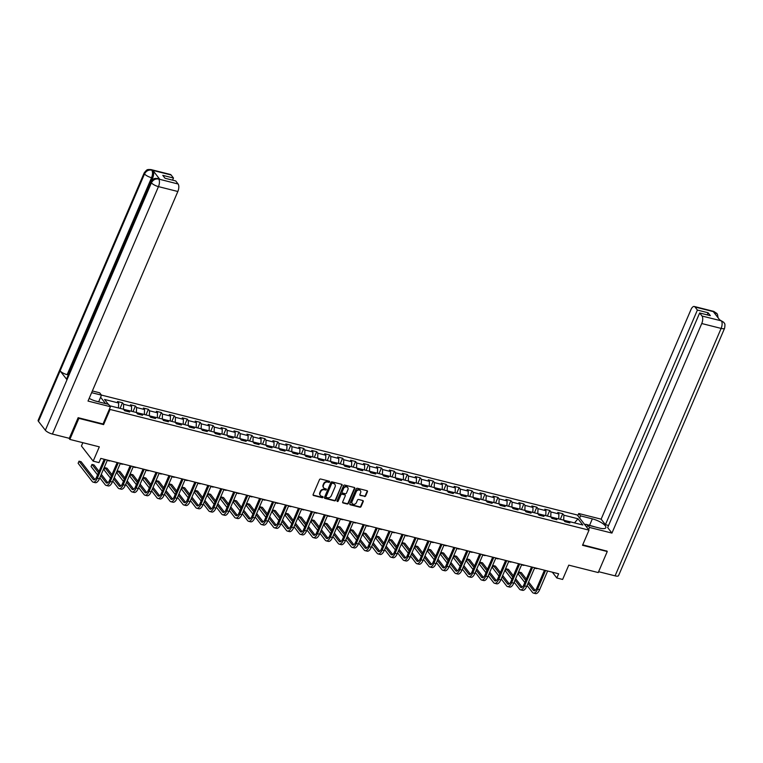 <?xml version="1.0" encoding="UTF-8"?>
<svg xmlns="http://www.w3.org/2000/svg" width="763" height="763" viewBox="0 0 763 763"><rect width="100%" height="100%" fill="white"/><g stroke="black" fill="none" stroke-linecap="round" stroke-linejoin="round"><path stroke-width="1.14" d="M329.645 481.911A0.658 0.553 142.2 0 0 329.32 481.195L320.67 479.011A0.944 0.792 142.2 0 0 319.497 479.631L313.126 494.5A0.944 0.792 142.2 0 0 313.583 495.53L322.244 497.714A0.658 0.553 142.2 0 0 322.739 496.56L321.614 496.274A3.014 2.537 142.2 0 1 320.374 495.483A3.014 2.537 142.2 0 1 320.145 492.974L320.679 491.734A3.014 2.537 142.2 0 1 324.418 489.751L325.534 490.037A0.658 0.553 142.2 0 0 326.03 488.873L324.914 488.597A3.014 2.537 142.2 0 1 323.665 487.795A3.014 2.537 142.2 0 1 323.436 485.297L323.97 484.057A3.014 2.537 142.2 0 1 327.709 482.063L328.824 482.35A0.658 0.553 142.2 0 0 329.645 481.911M323.512 487.586A3.014 2.537 142.2 0 1 323.35 487.385A3.014 2.537 142.2 0 1 323.121 484.886L323.646 483.647A3.014 2.537 142.2 0 1 327.394 481.663L328.51 481.939A0.658 0.553 142.2 0 0 329.378 481.215M313.078 495.044A0.944 0.792 142.2 0 0 313.269 495.12L321.929 497.304A0.658 0.553 142.2 0 0 322.797 496.579M320.222 495.263A3.014 2.537 142.2 0 1 320.05 495.073A3.014 2.537 142.2 0 1 319.831 492.564L320.355 491.324A3.014 2.537 142.2 0 1 324.094 489.341L325.219 489.627A0.658 0.553 142.2 0 0 326.087 488.892M364.485 496.503A0.944 0.792 142.2 0 0 365.658 495.883L367.442 491.715A0.944 0.792 142.2 0 0 366.984 490.685L357.37 488.263A0.944 0.792 142.2 0 0 356.197 488.883L349.826 503.752A0.944 0.792 142.2 0 0 350.293 504.782L359.907 507.204A0.944 0.792 142.2 0 0 361.071 506.584L363.236 501.549A0.944 0.792 142.2 0 0 362.768 500.518L358.658 499.479A0.944 0.792 142.2 0 0 357.485 500.099L356.416 502.598A2.518 2.117 142.2 0 1 352.058 501.501L356.254 491.706A2.518 2.117 142.2 0 1 360.613 492.812L359.917 494.443A0.944 0.792 142.2 0 0 360.374 495.473L364.17 496.103A0.944 0.792 142.2 0 0 365.343 495.473L367.127 491.305A0.944 0.792 142.2 0 0 367.175 490.762M78.389 417.762L78.866 418.372L69.843 439.412L99.314 446.841L93.181 461.148L98.99 462.607L100.792 458.401L558.63 573.776L556.828 577.982L562.636 579.451L568.769 565.145L598.24 572.565L607.253 551.525L606.776 550.915M78.866 418.372L103.596 424.609L110.091 409.454L589.017 530.142L582.522 545.297L607.253 551.525M342.11 485.335A0.944 0.792 142.2 0 0 341.643 484.295L332.029 481.873A0.944 0.792 142.2 0 0 330.865 482.493L324.494 497.371A0.944 0.792 142.2 0 0 324.952 498.401L334.566 500.824A0.944 0.792 142.2 0 0 335.73 500.204L341.786 484.925A0.944 0.792 142.2 0 0 341.834 484.371M344.704 485.068L354.318 487.49A0.944 0.792 142.2 0 1 354.776 488.52L348.405 503.389A0.944 0.792 142.2 0 1 347.232 504.009L343.121 502.979A0.944 0.792 142.2 0 1 342.663 501.949L345.248 495.912A0.944 0.792 142.2 0 0 344.781 494.882L342.053 494.195A0.944 0.792 142.2 0 0 340.889 494.815L338.19 501.091A0.658 0.553 142.2 0 1 337.055 500.805L343.531 485.688A0.944 0.792 142.2 0 1 344.704 485.068M69.843 439.412L68.918 438.22M101.412 395.072L577.267 514.987L589.017 530.142M110.091 409.454L109.557 408.768M105.542 403.589L100.592 397.199M560.319 519.317L562.722 513.718L557.743 512.459L558.898 513.957L550.934 511.944L549.77 510.447L544.792 509.198L545.955 510.695L537.982 508.683L536.828 507.185L531.849 505.936L533.003 507.424L525.039 505.421L523.876 503.923L518.897 502.674L520.061 504.162L512.087 502.159L510.933 500.662L505.945 499.403L507.109 500.9L499.136 498.897L497.981 497.4L493.003 496.141L494.157 497.638L486.193 495.635L485.03 494.138L480.051 492.879L481.215 494.376L473.241 492.364L472.087 490.876L467.109 489.617L468.263 491.114L460.299 489.102L459.135 487.614L454.157 486.355L455.311 487.853L447.347 485.84L446.183 484.343L441.205 483.093L442.368 484.591L434.395 482.578L433.241 481.081L428.262 479.832L429.416 481.329L421.453 479.317L420.289 477.819L415.31 476.57L416.474 478.058L408.501 476.055L407.347 474.557L402.359 473.308L403.522 474.796L395.549 472.793L394.395 471.296L389.416 470.037L390.57 471.534L382.606 469.531L381.443 468.034L376.464 466.775L377.628 468.272L369.654 466.269L368.5 464.772L363.522 463.513L364.676 465.01L356.712 462.998L355.548 461.51L350.57 460.251L351.724 461.749L343.76 459.736L342.597 458.248L337.618 456.989L338.782 458.487L330.808 456.474L329.654 454.977L324.676 453.727L325.83 455.225L317.866 453.212L316.702 451.715L311.724 450.466L312.887 451.954L304.914 449.951L303.76 448.453L298.772 447.204L299.935 448.692L291.962 446.689L290.808 445.191L285.829 443.942L286.983 445.43L279.02 443.427L277.856 441.93L272.877 440.671L274.041 442.168L266.068 440.165L264.914 438.668L259.935 437.409L261.089 438.906L253.125 436.894L251.962 435.406L246.983 434.147L248.137 435.644L240.173 433.632L239.01 432.144L234.031 430.885L235.195 432.383L227.221 430.37L226.067 428.882L221.089 427.623L222.243 429.121L214.279 427.108L213.115 425.611L208.137 424.362L209.3 425.859L201.327 423.846L200.173 422.349L195.185 421.1L196.349 422.588L188.375 420.585L187.221 419.087L182.243 417.838L183.397 419.326L175.433 417.323L174.269 415.825L169.291 414.567L170.454 416.064L162.481 414.061L161.327 412.564L156.348 411.305L157.502 412.802L149.538 410.799L148.375 409.302L143.396 408.043L144.55 409.54L136.587 407.528L135.423 406.04L130.444 404.781L131.608 406.278L123.635 404.266L122.481 402.778L117.502 401.519L118.656 403.017L104.55 399.459L108.289 404.285M562.722 513.718L563.886 515.206L577.992 518.764L582.818 524.992L568.702 521.434L569.866 522.932L564.887 521.673L563.723 520.175L555.76 518.172L556.914 519.67L551.935 518.411L550.781 516.913L542.808 514.911L543.971 516.398L538.983 515.149L537.829 513.652L529.856 511.649L531.019 513.137L526.041 511.887L524.877 510.39L516.913 508.377L518.067 509.875L513.089 508.625L511.935 507.128L503.961 505.116L505.125 506.613L500.146 505.354L498.983 503.866L491.019 501.854L492.173 503.351L487.195 502.092L486.031 500.604L478.067 498.592L479.221 500.089L474.243 498.83L473.089 497.342L465.115 495.33L466.279 496.827L461.3 495.569L460.137 494.071L452.173 492.068L453.327 493.566L448.348 492.307L447.194 490.809L439.221 488.806L440.385 490.294L435.396 489.045L434.242 487.547L426.269 485.545L427.433 487.032L422.454 485.783L421.29 484.286L413.327 482.283L414.481 483.771L409.502 482.521L408.348 481.024L400.375 479.011L401.538 480.509L396.56 479.259L395.396 477.762L387.432 475.75L388.586 477.247L383.608 475.988L382.444 474.5L374.48 472.488L375.634 473.985L370.656 472.726L369.502 471.238L361.528 469.226L362.692 470.723L357.713 469.464L356.55 467.967L348.586 465.964L349.74 467.461L344.762 466.203L343.608 464.705L335.634 462.702L336.798 464.2L331.81 462.941L330.656 461.443L322.682 459.44L323.846 460.928L318.867 459.679L317.704 458.181L309.74 456.179L310.894 457.666L305.915 456.417L304.761 454.92L296.788 452.917L297.951 454.405L292.973 453.155L291.809 451.658L283.846 449.645L285 451.143L280.021 449.893L278.857 448.396L270.894 446.384L272.048 447.881L267.069 446.622L265.915 445.134L257.942 443.122L259.105 444.619L254.127 443.36L252.963 441.872L244.999 439.86L246.153 441.357L241.175 440.098L240.021 438.601L232.047 436.598L233.211 438.096L228.223 436.837L227.069 435.339L219.095 433.336L220.259 434.834L215.28 433.575L214.117 432.077L206.153 430.074L207.307 431.562L202.329 430.313L201.174 428.816L193.201 426.813L194.365 428.301L189.386 427.051L188.223 425.554L180.259 423.541L181.413 425.039L176.434 423.789L175.271 422.292L167.307 420.279L168.461 421.777L163.482 420.527L162.328 419.03L154.355 417.018L155.518 418.515L150.54 417.256L149.376 415.768L141.413 413.756L142.567 415.253L137.588 413.994L136.434 412.506L128.461 410.494L129.624 411.991L124.636 410.732L123.482 409.235L109.7 405.763M555.712 518.201L550.819 516.961M558.726 518.916L558.898 513.957M550.762 516.913L550.934 511.944M555.76 518.172L554.405 519.031M542.77 514.939L537.867 513.699M545.783 515.654L545.955 510.695M537.81 513.652L537.982 508.683M542.808 514.911L541.453 515.769M529.818 511.668L524.915 510.437M532.832 512.393L533.003 507.424M524.868 510.39L525.039 505.421M529.856 511.649L528.511 512.507M516.866 508.406L511.973 507.176M519.88 509.131L520.061 504.162M511.916 507.118L512.087 502.159M516.913 508.377L515.559 509.245M503.923 505.144L499.021 503.914M506.937 505.869L507.109 500.9M498.964 503.857L499.136 498.897M503.961 505.116L502.607 505.983M490.971 501.882L486.069 500.652M493.985 502.607L494.157 497.638M486.021 500.595L486.193 495.635M491.019 501.854L489.665 502.722M478.019 498.62L473.127 497.39M481.043 499.345L481.215 494.376M473.07 497.333L473.241 492.364M478.067 498.592L476.713 499.45M465.077 495.359L460.175 494.119M468.091 496.084L468.263 491.114M460.127 494.071L460.299 489.102M465.115 495.33L463.77 496.188M452.125 492.097L447.232 490.857M455.139 492.812L455.311 487.853M447.175 490.809L447.347 485.84M452.173 492.068L450.819 492.927M439.183 488.835L434.281 487.595M442.197 489.55L442.368 484.591M434.223 487.547L434.395 482.578M439.221 488.806L437.867 489.665M426.231 485.573L421.329 484.333M429.245 486.289L429.416 481.329M421.281 484.286L421.453 479.317M426.269 485.545L424.924 486.403M413.279 482.302L408.386 481.071M416.293 483.027L416.474 478.058M408.329 481.024L408.501 476.055M413.327 482.283L411.972 483.141M400.337 479.04L395.434 477.81M403.35 479.765L403.522 474.796M395.377 477.752L395.549 472.793M400.375 479.011L399.02 479.879M387.385 475.778L382.482 474.548M390.398 476.503L390.57 471.534M382.435 474.491L382.606 469.531M387.432 475.75L386.078 476.617M374.433 472.516L369.54 471.286M377.456 473.241L377.628 468.272M369.483 471.229L369.654 466.269M374.48 472.488L373.126 473.356M361.49 469.255L356.588 468.024M364.504 469.979L364.676 465.01M356.54 467.967L356.712 462.998M361.528 469.226L360.184 470.084M348.538 465.993L343.646 464.753M351.552 466.708L351.724 461.749M343.588 464.705L343.76 459.736M348.586 465.964L347.232 466.822M335.596 462.731L330.694 461.491M338.61 463.446L338.782 458.487M330.637 461.443L330.808 456.474M335.634 462.702L334.28 463.561M322.644 459.469L317.742 458.229M325.658 460.184L325.83 455.225M317.694 458.181L317.866 453.212M322.682 459.44L321.337 460.299M309.692 456.207L304.799 454.967M312.706 456.923L312.887 451.954M304.742 454.92L304.914 449.951M309.74 456.179L308.386 457.037M296.75 452.936L291.847 451.706M299.764 453.661L299.935 448.692M291.79 451.658L291.962 446.689M296.788 452.917L295.434 453.775M283.798 449.674L278.896 448.444M286.812 450.399L286.983 445.43M278.848 448.386L279.02 443.427M283.846 449.645L282.491 450.513M270.846 446.412L265.953 445.182M273.869 447.137L274.041 442.168M265.896 445.125L266.068 440.165M270.894 446.384L269.539 447.252M257.904 443.15L253.001 441.92M260.917 443.875L261.089 438.906M252.954 441.863L253.125 436.894M257.942 443.122L256.597 443.99M244.952 439.889L240.059 438.658M247.965 440.613L248.137 435.644M240.002 438.601L240.173 433.632M244.999 439.86L243.645 440.718M232.009 436.627L227.107 435.387M235.023 437.342L235.195 432.383M227.05 435.339L227.221 430.37M232.047 436.598L230.693 437.457M219.057 433.365L214.155 432.125M222.071 434.08L222.243 429.121M214.107 432.077L214.279 427.108M219.095 433.336L217.751 434.195M206.105 430.103L201.213 428.863M209.119 430.818L209.3 425.859M201.155 428.816L201.327 423.846M206.153 430.074L204.799 430.933M193.163 426.841L188.261 425.601M196.177 427.557L196.349 422.588M188.203 425.554L188.375 420.585M193.201 426.813L191.847 427.671M180.211 423.57L175.309 422.34M183.225 424.295L183.397 419.326M175.261 422.282L175.433 417.323M180.259 423.541L178.904 424.409M167.259 420.308L162.366 419.078M170.283 421.033L170.454 416.064M162.309 419.021L162.481 414.061M167.307 420.279L165.952 421.147M154.317 417.046L149.414 415.816M157.331 417.771L157.502 412.802M149.367 415.759L149.538 410.799M154.355 417.018L153.01 417.886M141.365 413.784L136.472 412.554M144.379 414.509L144.55 409.54M136.415 412.497L136.587 407.528M141.413 413.756L140.058 414.624M128.422 410.523L123.52 409.292M131.436 411.247L131.608 406.278M123.463 409.235L123.635 404.266M128.461 410.494L127.106 411.352M118.484 407.976L118.656 403.017M82.852 442.693L81.441 445.993L93.181 461.148M552.336 572.193L556.828 577.982M568.664 521.463L563.762 520.223M574.529 522.903L577.992 518.764M563.714 520.175L563.886 515.206M568.702 521.434L567.357 522.293M120.077 408.377L122.481 402.778M133.029 411.648L135.423 406.04M145.971 414.91L148.375 409.302M158.923 418.172L161.327 412.564M171.866 421.434L174.269 415.825M184.818 424.695L187.221 419.087M197.77 427.957L200.173 422.349M210.712 431.219L213.115 425.611M223.664 434.481L226.067 428.882M236.616 437.743L239.01 432.144M249.558 441.014L251.962 435.406M262.51 444.276L264.914 438.668M275.453 447.538L277.856 441.93M288.404 450.799L290.808 445.191M301.356 454.061L303.76 448.453M314.299 457.323L316.702 451.715M327.251 460.585L329.654 454.977M340.203 463.847L342.597 458.248M353.145 467.118L355.548 461.51M366.097 470.38L368.5 464.772M379.039 473.642L381.443 468.034M391.991 476.904L394.395 471.296M404.943 480.165L407.347 474.557M417.886 483.427L420.289 477.819M430.837 486.689L433.241 481.081M443.789 489.951L446.183 484.343M456.732 493.213L459.135 487.614M469.684 496.484L472.087 490.876M482.626 499.746L485.03 494.138M495.578 503.008L497.981 497.4M508.53 506.27L510.933 500.662M521.472 509.531L523.876 503.923M534.424 512.793L536.828 507.185M547.376 516.055L549.77 510.447M103.596 424.609L103.062 423.913M324.447 497.915A0.944 0.792 142.2 0 0 324.637 497.991L334.251 500.414A0.944 0.792 142.2 0 0 335.415 499.794L341.786 484.925M332.43 483.256A0.658 0.553 142.2 0 0 331.619 483.694L326.02 496.742A0.658 0.553 142.2 0 0 326.345 497.466L327.527 497.762A3.014 2.537 142.2 0 0 331.266 495.778L335.091 486.861A3.014 2.537 142.2 0 0 334.862 484.352A3.014 2.537 142.2 0 0 333.612 483.561L332.115 482.845A0.658 0.553 142.2 0 0 331.295 483.284L331.619 483.694M325.973 497.037A0.658 0.553 142.2 0 1 325.706 496.331L331.295 483.284M334.69 484.162A3.014 2.537 142.2 0 0 334.547 483.942A3.014 2.537 142.2 0 0 333.297 483.151L333.612 483.561M332.115 482.845L333.297 483.151M342.616 502.493A0.944 0.792 142.2 0 0 342.806 502.569L346.917 503.599A0.944 0.792 142.2 0 0 348.081 502.979L354.461 488.11A0.944 0.792 142.2 0 0 354.509 487.567M344.971 494.958A0.944 0.792 142.2 0 0 344.466 494.472L341.738 493.785A0.944 0.792 142.2 0 0 340.565 494.405L338.19 501.091M337.008 501.1A0.658 0.553 142.2 0 0 337.875 500.681M347.928 489.655A2.518 2.117 142.2 0 0 343.569 488.558L342.091 492.011A0.944 0.792 142.2 0 0 342.549 493.041L345.277 493.728A0.944 0.792 142.2 0 0 346.45 493.108L347.928 489.655M347.566 487.376A2.518 2.117 142.2 0 0 343.245 488.148L343.569 488.558M342.043 492.555A0.944 0.792 142.2 0 1 341.767 491.601L343.245 488.148M359.869 494.987A0.944 0.792 142.2 0 0 360.06 495.063L364.17 496.103M360.25 490.523A2.518 2.117 142.2 0 0 355.94 491.296L356.254 491.706M352.105 503.37A2.518 2.117 142.2 0 1 351.743 501.091L355.94 491.296M349.778 504.295A0.944 0.792 142.2 0 0 349.969 504.372L359.583 506.794A0.944 0.792 142.2 0 0 360.756 506.174L362.911 501.138A0.944 0.792 142.2 0 0 362.959 500.595M82.328 442.559L82.7 443.036M94.908 479.507L81.097 461.691L79.028 461.167L78.122 463.275L92.228 481.472A7.191 3.243 -75.9 0 0 93.181 482.14A7.191 3.243 -75.9 0 0 97.321 478.239L105.332 459.545M93.181 482.14L95.251 482.664A7.191 3.243 -75.9 0 0 99.39 478.763L107.402 460.07M104.216 459.269L96.529 477.209A4.797 2.165 104.1 0 1 93.763 479.813A4.797 2.165 104.1 0 1 93.134 479.374L79.028 461.167M585.355 525.421L585.974 524.305L595.798 527.128M89.176 398.381A10.787 3.205 23.2 0 0 96.825 401.395L108.613 404.361L110.435 406.717L88.022 401.071L177.846 191.503L158.466 186.62L52.409 434.061L69.299 438.315L78.141 417.695L103.043 423.97L110.435 406.717M91.627 392.668L101.469 395.148L99.648 392.792L92.361 390.961M98.665 401.853L101.469 395.148M171.122 174.994L151.742 170.111A5.751 2.594 104.1 0 0 150.979 169.577L170.359 174.46A5.751 2.594 104.1 0 1 171.122 174.994L173.487 178.046L172.581 180.154M52.409 434.061A5.894 1.755 -156.8 0 1 45.351 430.256L67.001 379.755A5.894 1.755 -156.8 0 1 66.696 378.744L151.103 181.804A5.894 1.755 -156.8 0 0 151.408 182.815C153.02 179.839 155.394 178.571 158.551 179.028L178.103 183.997A5.751 2.594 104.1 0 1 177.846 191.503M159.763 179.295L159 178.771A5.751 2.594 104.1 0 1 159.763 179.295L152.943 170.492A5.751 2.594 104.1 0 1 152.676 177.998L68.269 374.938L67.154 374.652A5.894 1.755 -156.8 0 1 60.105 370.875L38.465 421.367L45.351 430.256M38.465 421.367A5.894 1.755 -156.8 0 1 38.15 420.327L144.197 172.896A5.894 1.755 -156.8 0 0 144.522 173.935C146.134 170.95 148.508 169.682 151.637 170.12L152.943 170.492M152.676 177.998L151.56 177.712A5.894 1.755 -156.8 0 1 144.522 173.935L60.105 370.875L67.001 379.755L151.408 182.815A5.894 1.755 -156.8 0 0 158.466 186.62A5.751 2.594 -75.9 0 0 158.723 179.114M173.487 178.046L162.777 175.347L165.027 178.256L175.738 180.945L178.103 183.997M95.28 400.956L98.618 401.796M67.154 374.652L151.56 177.712C152.734 174.613 152.819 172.114 151.818 170.206M588.597 529.608L589.522 527.443L587.701 525.087L599.489 528.063A10.787 3.205 23.2 0 0 605.832 527.7A10.787 3.205 23.2 0 0 592.346 518.85L580.557 515.874L578.736 513.518L601.139 519.164L690.963 309.606A5.751 2.594 -75.9 0 1 694.273 306.488A5.751 2.594 -75.9 0 1 695.026 307.012L697.392 310.064L605.412 524.677L601.139 519.164M589.522 527.443L611.936 533.089L607.663 527.586L699.652 312.973L702.017 316.025L721.483 320.889L720.196 320.527L713.367 311.714L714.406 311.895L695.026 307.012M608.569 525.469L605.412 524.677M579.632 518.039L580.557 515.874M577.81 515.683L578.736 513.518M586.776 527.252L587.701 525.087M611.936 533.089L701.75 323.531A5.751 2.594 -75.9 0 0 702.017 316.025M721.312 320.803L723.858 322.406C724.125 323.731 725.575 322.387 724.602 328.224L618.555 575.655A5.894 1.755 -156.8 0 1 615.083 575.846L598.612 571.697M699.652 312.973L710.353 315.672L708.102 312.763L697.392 310.064M606.957 551.144L582.713 544.849M708.102 312.763L707.196 314.871M584.42 524.219L585.822 524.572M585.564 525.03L584.925 524.877M723.82 322.358L721.493 320.899M718.107 317.837L717.458 314.27L714.588 311.991M108.127 460.251A7.191 3.243 -75.9 0 1 107.249 460.423L109.071 460.9A7.191 3.243 -75.9 0 0 110.206 460.776M120.192 463.704L122.023 464.162A7.191 3.243 -75.9 0 0 123.148 464.038M120.201 463.685A7.191 3.243 -75.9 0 0 121.079 463.513M99.8 477.8L105.18 484.743A7.191 3.243 -75.9 0 0 106.124 485.402A7.191 3.243 -75.9 0 0 110.263 481.501L118.275 462.807M106.124 485.402L108.203 485.926A7.191 3.243 -75.9 0 0 112.342 482.025L120.354 463.332M117.168 462.531L109.471 480.471A4.797 2.165 104.1 0 1 106.715 483.074A4.797 2.165 104.1 0 1 106.086 482.636L100.706 475.702M107.85 482.769L101.298 474.309M99.028 471.372L94.049 464.953L91.97 464.429L91.074 466.536L97.53 474.863M98.427 472.764L91.97 464.429M112.752 481.062L118.131 488.005A7.191 3.243 -75.9 0 0 119.076 488.663A7.191 3.243 -75.9 0 0 123.215 484.763L131.226 466.069M119.076 488.663L121.155 489.188A7.191 3.243 -75.9 0 0 125.294 485.287L133.296 466.594M130.111 465.792L122.423 483.742A4.797 2.165 104.1 0 1 119.667 486.336A4.797 2.165 104.1 0 1 119.028 485.897L113.658 478.964M120.802 486.031L114.25 477.571M111.97 474.643L107.001 468.215L104.922 467.69L104.026 469.798L110.482 478.134M111.379 476.026L104.922 467.69M134.03 466.775A7.191 3.243 -75.9 0 1 133.153 466.946L134.965 467.423A7.191 3.243 -75.9 0 0 136.1 467.299M146.086 470.227L147.917 470.695A7.191 3.243 -75.9 0 0 149.052 470.561M146.095 470.208A7.191 3.243 -75.9 0 0 146.973 470.037M159.925 473.298A7.191 3.243 -75.9 0 1 159.047 473.47L160.859 473.957A7.191 3.243 -75.9 0 0 161.994 473.823M125.704 484.324L131.074 491.267A7.191 3.243 -75.9 0 0 132.028 491.925A7.191 3.243 -75.9 0 0 136.167 488.024L144.178 469.331M132.028 491.925L134.097 492.45A7.191 3.243 -75.9 0 0 138.237 488.549L146.248 469.855M143.062 469.054L135.366 487.004A4.797 2.165 104.1 0 1 132.609 489.608A4.797 2.165 104.1 0 1 131.98 489.159L126.601 482.226M133.754 489.293L127.192 480.833M124.922 477.905L119.944 471.477L117.874 470.962L116.968 473.06L123.425 481.396M124.331 479.288L117.874 470.962M138.647 487.586L144.026 494.529A7.191 3.243 -75.9 0 0 144.97 495.187A7.191 3.243 -75.9 0 0 149.109 491.286L157.121 472.593M144.97 495.187L147.049 495.712A7.191 3.243 -75.9 0 0 151.188 491.811L159.2 473.117M156.014 472.316L148.318 490.266A4.797 2.165 104.1 0 1 145.561 492.869A4.797 2.165 104.1 0 1 144.932 492.421L139.553 485.487M146.696 492.555L140.144 484.095M137.874 481.167L132.896 474.748L130.816 474.224L129.92 476.322L136.377 484.658M137.273 482.55L130.816 474.224M151.599 490.857L156.978 497.791A7.191 3.243 -75.9 0 0 157.922 498.458A7.191 3.243 -75.9 0 0 162.061 494.548L170.073 475.864M157.922 498.458L160.001 498.973A7.191 3.243 -75.9 0 0 164.131 495.073L172.142 476.379M168.957 475.578L161.27 493.527A4.797 2.165 104.1 0 1 158.504 496.131A4.797 2.165 104.1 0 1 157.874 495.683L152.495 488.749M159.648 495.816L153.096 487.366M150.816 484.429L145.847 478.01L143.768 477.485L142.862 479.584L149.319 487.919M150.225 485.812L143.768 477.485M171.99 476.761L173.811 477.218A7.191 3.243 -75.9 0 0 174.946 477.085M171.999 476.732A7.191 3.243 -75.9 0 0 172.867 476.57M164.541 494.119L169.92 501.053A7.191 3.243 -75.9 0 0 170.874 501.72A7.191 3.243 -75.9 0 0 175.004 497.81L183.015 479.126M170.874 501.72L172.943 502.235A7.191 3.243 -75.9 0 0 177.083 498.334L185.094 479.65M181.909 478.84L174.212 496.789A4.797 2.165 104.1 0 1 171.456 499.393A4.797 2.165 104.1 0 1 170.826 498.954L165.447 492.011M172.6 499.078L166.038 490.628M163.768 487.691L158.79 481.272L156.72 480.747L155.814 482.855L162.271 491.181M163.177 489.073L156.72 480.747M184.932 480.022L186.763 480.48A7.191 3.243 -75.9 0 0 187.898 480.356M184.942 479.994A7.191 3.243 -75.9 0 0 185.819 479.832M177.493 497.381L182.872 504.314A7.191 3.243 -75.9 0 0 183.816 504.982A7.191 3.243 -75.9 0 0 187.956 501.072L195.967 482.388M183.816 504.982L185.895 505.507A7.191 3.243 -75.9 0 0 190.035 501.596L198.046 482.912M194.851 482.102L187.164 500.051A4.797 2.165 104.1 0 1 184.408 502.655A4.797 2.165 104.1 0 1 183.769 502.216L178.399 495.273M185.543 502.35L178.99 493.89M176.72 490.952L171.742 484.534L169.663 484.009L168.766 486.117L175.223 494.443M176.119 492.345L169.663 484.009M198.771 483.093A7.191 3.243 -75.9 0 1 197.894 483.265L199.706 483.742A7.191 3.243 -75.9 0 0 200.841 483.618M190.445 500.642L195.814 507.576A7.191 3.243 -75.9 0 0 196.768 508.244A7.191 3.243 -75.9 0 0 200.907 504.343L208.919 485.649M196.768 508.244L198.838 508.768A7.191 3.243 -75.9 0 0 202.977 504.858L210.989 486.174M207.803 485.373L200.116 503.313A4.797 2.165 104.1 0 1 197.35 505.917A4.797 2.165 104.1 0 1 196.72 505.478L191.341 498.535M198.494 505.611L191.942 497.152M189.663 494.214L184.684 487.795L182.615 487.271L181.708 489.379L188.165 497.705M189.071 495.607L182.615 487.271M210.826 486.546L212.658 487.004A7.191 3.243 -75.9 0 0 213.793 486.88M210.836 486.527A7.191 3.243 -75.9 0 0 211.713 486.355M203.387 503.904L208.766 510.848A7.191 3.243 -75.9 0 0 209.711 511.506A7.191 3.243 -75.9 0 0 213.85 507.605L221.861 488.911M209.711 511.506L211.79 512.03A7.191 3.243 -75.9 0 0 215.929 508.129L223.941 489.436M220.755 488.635L213.058 506.575A4.797 2.165 104.1 0 1 210.302 509.179A4.797 2.165 104.1 0 1 209.672 508.74L204.293 501.796M211.437 508.873L204.885 500.414M202.615 497.476L197.636 491.057L195.557 490.533L194.66 492.64L201.117 500.967M202.014 498.868L195.557 490.533M224.665 489.617A7.191 3.243 -75.9 0 1 223.788 489.789L225.61 490.266A7.191 3.243 -75.9 0 0 226.735 490.142M216.339 507.166L221.718 514.109A7.191 3.243 -75.9 0 0 222.662 514.767A7.191 3.243 -75.9 0 0 226.802 510.867L234.813 492.173M222.662 514.767L224.742 515.292A7.191 3.243 -75.9 0 0 228.881 511.391L236.883 492.698M233.697 491.897L226.01 509.837A4.797 2.165 104.1 0 1 223.254 512.44A4.797 2.165 104.1 0 1 222.615 512.002L217.245 505.068M224.389 512.135L217.837 503.675M215.557 500.738L210.588 494.319L208.509 493.795L207.612 495.902L214.069 504.238M214.966 502.13L208.509 493.795M236.73 493.07L238.552 493.527A7.191 3.243 -75.9 0 0 239.687 493.403M236.74 493.051A7.191 3.243 -75.9 0 0 237.617 492.879M229.291 510.428L234.661 517.371A7.191 3.243 -75.9 0 0 235.614 518.029A7.191 3.243 -75.9 0 0 239.754 514.128L247.765 495.435M235.614 518.029L237.684 518.554A7.191 3.243 -75.9 0 0 241.823 514.653L249.835 495.96M246.649 495.158L238.953 513.108A4.797 2.165 104.1 0 1 236.196 515.702A4.797 2.165 104.1 0 1 235.567 515.263L230.188 508.33M237.341 515.397L230.779 506.937M228.509 504.009L223.53 497.581L221.461 497.056L220.555 499.164L227.012 507.5M227.918 505.392L221.461 497.056M250.56 496.141A7.191 3.243 -75.9 0 1 249.682 496.312L251.504 496.799A7.191 3.243 -75.9 0 0 252.639 496.665M242.233 513.69L247.613 520.633A7.191 3.243 -75.9 0 0 248.557 521.291A7.191 3.243 -75.9 0 0 252.696 517.39L260.708 498.697M248.557 521.291L250.636 521.816A7.191 3.243 -75.9 0 0 254.775 517.915L262.787 499.221M259.601 498.42L251.904 516.37A4.797 2.165 104.1 0 1 249.148 518.974A4.797 2.165 104.1 0 1 248.519 518.525L243.139 511.591M250.283 518.659L243.731 510.199M241.461 507.271L236.482 500.843L234.403 500.328L233.507 502.426L239.963 510.762M240.86 508.654L234.403 500.328M263.512 499.403A7.191 3.243 -75.9 0 1 262.634 499.574L264.446 500.061A7.191 3.243 -75.9 0 0 265.581 499.927M255.185 516.952L260.565 523.895A7.191 3.243 -75.9 0 0 261.509 524.553A7.191 3.243 -75.9 0 0 265.648 520.652L273.659 501.959M261.509 524.553L263.588 525.078A7.191 3.243 -75.9 0 0 267.718 521.177L275.729 502.483M272.544 501.682L264.856 519.632A4.797 2.165 104.1 0 1 262.091 522.235A4.797 2.165 104.1 0 1 261.461 521.787L256.082 514.853M263.235 521.921L256.683 513.461M254.403 510.533L249.434 504.114L247.355 503.59L246.449 505.688L252.906 514.024M253.812 511.916L247.355 503.59M275.577 502.855L277.398 503.322A7.191 3.243 -75.9 0 0 278.533 503.189M275.586 502.836A7.191 3.243 -75.9 0 0 276.454 502.664M268.128 520.223L273.507 527.157A7.191 3.243 -75.9 0 0 274.461 527.824A7.191 3.243 -75.9 0 0 278.59 523.914L286.602 505.23M274.461 527.824L276.53 528.339A7.191 3.243 -75.9 0 0 280.67 524.439L288.681 505.745M285.496 504.944L277.799 522.893A4.797 2.165 104.1 0 1 275.042 525.497A4.797 2.165 104.1 0 1 274.413 525.049L269.034 518.115M276.187 525.182L269.625 516.732M267.355 513.795L262.377 507.376L260.307 506.851L259.401 508.95L265.858 517.285M266.764 515.178L260.307 506.851M289.406 505.936A7.191 3.243 -75.9 0 1 288.528 506.098L290.35 506.584A7.191 3.243 -75.9 0 0 291.485 506.451M281.08 523.485L286.459 530.419A7.191 3.243 -75.9 0 0 287.403 531.086A7.191 3.243 -75.9 0 0 291.542 527.176L299.554 508.492M287.403 531.086L289.482 531.611A7.191 3.243 -75.9 0 0 293.621 527.7L301.633 509.016M298.438 508.206L290.751 526.155A4.797 2.165 104.1 0 1 287.994 528.759A4.797 2.165 104.1 0 1 287.355 528.32L281.986 521.377M289.129 528.444L282.577 519.994M280.307 517.056L275.329 510.638L273.249 510.113L272.353 512.221L278.81 520.547M279.706 518.439L273.249 510.113M301.471 509.388L303.293 509.846A7.191 3.243 -75.9 0 0 304.427 509.722M301.48 509.36A7.191 3.243 -75.9 0 0 302.358 509.198M294.032 526.747L299.401 533.68A7.191 3.243 -75.9 0 0 300.355 534.348A7.191 3.243 -75.9 0 0 304.494 530.447L312.506 511.754M300.355 534.348L302.425 534.873A7.191 3.243 -75.9 0 0 306.564 530.962L314.575 512.278M311.39 511.468L303.703 529.417A4.797 2.165 104.1 0 1 300.937 532.021A4.797 2.165 104.1 0 1 300.307 531.582L294.928 524.639M302.081 531.716L295.529 523.256M293.25 520.318L288.271 513.9L286.201 513.375L285.295 515.483L291.752 523.809M292.658 521.711L286.201 513.375M315.3 512.459A7.191 3.243 -75.9 0 1 314.423 512.631L316.244 513.108A7.191 3.243 -75.9 0 0 317.379 512.984M306.974 530.008L312.353 536.942A7.191 3.243 -75.9 0 0 313.297 537.61A7.191 3.243 -75.9 0 0 317.437 533.709L325.448 515.015M313.297 537.61L315.377 538.134A7.191 3.243 -75.9 0 0 319.516 534.224L327.527 515.54M324.342 514.739L316.645 532.679A4.797 2.165 104.1 0 1 313.889 535.283A4.797 2.165 104.1 0 1 313.259 534.844L307.88 527.901M315.024 534.977L308.471 526.518M306.201 523.58L301.223 517.161L299.144 516.637L298.247 518.745L304.704 527.071M305.601 524.973L299.144 516.637M327.365 515.912L329.196 516.37A7.191 3.243 -75.9 0 0 330.322 516.246M327.375 515.893A7.191 3.243 -75.9 0 0 328.252 515.721M319.926 533.27L325.305 540.214A7.191 3.243 -75.9 0 0 326.249 540.872A7.191 3.243 -75.9 0 0 330.389 536.971L338.4 518.277M326.249 540.872L328.328 541.396A7.191 3.243 -75.9 0 0 332.468 537.495L340.47 518.802M337.284 518.001L329.597 535.941A4.797 2.165 104.1 0 1 326.841 538.544A4.797 2.165 104.1 0 1 326.202 538.106L320.832 531.162M327.976 538.239L321.423 529.78M319.144 526.842L314.175 520.423L312.096 519.899L311.199 522.006L317.656 530.333M318.553 528.234L312.096 519.899M340.317 519.174L342.139 519.632A7.191 3.243 -75.9 0 0 343.274 519.508M340.327 519.155A7.191 3.243 -75.9 0 0 341.204 518.983M332.878 536.532L338.247 543.475A7.191 3.243 -75.9 0 0 339.201 544.133A7.191 3.243 -75.9 0 0 343.34 540.233L351.352 521.539M339.201 544.133L341.271 544.658A7.191 3.243 -75.9 0 0 345.41 540.757L353.422 522.064M350.236 521.263L342.539 539.212A4.797 2.165 104.1 0 1 339.783 541.806A4.797 2.165 104.1 0 1 339.154 541.368L333.774 534.434M340.927 541.501L334.366 533.041M332.096 530.104L327.117 523.685L325.048 523.16L324.141 525.268L330.598 533.604M331.504 531.496L325.048 523.16M354.146 522.245A7.191 3.243 -75.9 0 1 353.269 522.417L355.091 522.893A7.191 3.243 -75.9 0 0 356.226 522.769M345.82 539.794L351.199 546.737A7.191 3.243 -75.9 0 0 352.144 547.395A7.191 3.243 -75.9 0 0 356.283 543.494L364.294 524.801M352.144 547.395L354.223 547.92A7.191 3.243 -75.9 0 0 358.362 544.019L366.374 525.325M363.188 524.524L355.491 542.474A4.797 2.165 104.1 0 1 352.735 545.068A4.797 2.165 104.1 0 1 352.105 544.629L346.726 537.696M353.87 544.763L347.318 536.303M345.048 533.375L340.069 526.947L337.99 526.432L337.093 528.53L343.55 536.866M344.447 534.758L337.99 526.432M366.211 525.697L368.033 526.165A7.191 3.243 -75.9 0 0 369.168 526.031M366.221 525.678A7.191 3.243 -75.9 0 0 367.098 525.507M358.772 543.056L364.151 549.999A7.191 3.243 -75.9 0 0 365.096 550.657A7.191 3.243 -75.9 0 0 369.235 546.756L377.246 528.063M365.096 550.657L367.175 551.182A7.191 3.243 -75.9 0 0 371.304 547.281L379.316 528.587M376.13 527.786L368.443 545.736A4.797 2.165 104.1 0 1 365.677 548.339A4.797 2.165 104.1 0 1 365.048 547.891L359.669 540.957M366.822 548.025L360.27 539.565M357.99 536.637L353.021 530.209L350.942 529.694L350.036 531.792L356.493 540.128M357.399 538.02L350.942 529.694M380.041 528.769A7.191 3.243 -75.9 0 1 379.173 528.94L380.985 529.427A7.191 3.243 -75.9 0 0 382.12 529.293M371.715 546.327L377.094 553.261A7.191 3.243 -75.9 0 0 378.047 553.919A7.191 3.243 -75.9 0 0 382.177 550.018L390.189 531.334M378.047 553.919L380.117 554.443A7.191 3.243 -75.9 0 0 384.256 550.543L392.268 531.849M389.082 531.048L381.386 548.998A4.797 2.165 104.1 0 1 378.629 551.601A4.797 2.165 104.1 0 1 378 551.153L372.621 544.219M379.774 551.287L373.212 542.827M370.942 539.899L365.963 533.48L363.894 532.955L362.988 535.054L369.445 543.39M370.351 541.282L363.894 532.955M392.106 532.231L393.937 532.688A7.191 3.243 -75.9 0 0 395.072 532.555M392.115 532.202A7.191 3.243 -75.9 0 0 392.993 532.04M384.666 549.589L390.046 556.523A7.191 3.243 -75.9 0 0 390.99 557.19A7.191 3.243 -75.9 0 0 395.129 553.28L403.141 534.596M390.99 557.19L393.069 557.705A7.191 3.243 -75.9 0 0 397.208 553.804L405.22 535.111M402.025 534.31L394.337 552.259A4.797 2.165 104.1 0 1 391.581 554.863A4.797 2.165 104.1 0 1 390.942 554.415L385.573 547.481M392.716 554.548L386.164 546.098M383.894 543.161L378.915 536.742L376.836 536.217L375.94 538.316L382.397 546.651M383.293 544.544L376.836 536.217M405.945 535.302A7.191 3.243 -75.9 0 1 405.067 535.464L406.879 535.95A7.191 3.243 -75.9 0 0 408.014 535.817M397.618 552.851L402.988 559.784A7.191 3.243 -75.9 0 0 403.942 560.452A7.191 3.243 -75.9 0 0 408.081 556.542L416.093 537.858M403.942 560.452L406.011 560.977A7.191 3.243 -75.9 0 0 410.151 557.066L418.162 538.382M414.977 537.572L407.289 555.521A4.797 2.165 104.1 0 1 404.524 558.125A4.797 2.165 104.1 0 1 403.894 557.686L398.515 550.743M405.668 557.81L399.116 549.36M396.836 546.422L391.858 540.004L389.788 539.479L388.882 541.587L395.339 549.913M396.245 547.805L389.788 539.479M418 538.754L419.831 539.212A7.191 3.243 -75.9 0 0 420.966 539.088M418.01 538.726A7.191 3.243 -75.9 0 0 418.887 538.564M410.561 556.113L415.94 563.046A7.191 3.243 -75.9 0 0 416.884 563.714A7.191 3.243 -75.9 0 0 421.023 559.813L429.035 541.12M416.884 563.714L418.963 564.239A7.191 3.243 -75.9 0 0 423.103 560.328L431.114 541.644M427.929 540.833L420.232 558.783A4.797 2.165 104.1 0 1 417.475 561.387A4.797 2.165 104.1 0 1 416.846 560.948L411.467 554.005M418.61 561.082L412.058 552.622M409.788 549.684L404.81 543.266L402.73 542.741L401.834 544.849L408.291 553.175M409.187 551.077L402.73 542.741M431.839 541.825A7.191 3.243 -75.9 0 1 430.961 541.997L432.783 542.474A7.191 3.243 -75.9 0 0 433.909 542.35M423.513 559.374L428.892 566.308A7.191 3.243 -75.9 0 0 429.836 566.976A7.191 3.243 -75.9 0 0 433.975 563.075L441.987 544.381M429.836 566.976L431.915 567.5A7.191 3.243 -75.9 0 0 436.054 563.59L444.056 544.906M440.871 544.105L433.184 562.045A4.797 2.165 104.1 0 1 430.427 564.649A4.797 2.165 104.1 0 1 429.788 564.21L424.419 557.267M431.562 564.343L425.01 555.884M422.731 552.946L417.762 546.527L415.682 546.003L414.786 548.111L421.243 556.437M422.139 554.339L415.682 546.003M444.791 545.087A7.191 3.243 -75.9 0 1 443.913 545.259L445.726 545.736A7.191 3.243 -75.9 0 0 446.86 545.612M436.465 562.636L441.834 569.58A7.191 3.243 -75.9 0 0 442.788 570.238A7.191 3.243 -75.9 0 0 446.927 566.337L454.939 547.643M442.788 570.238L444.858 570.762A7.191 3.243 -75.9 0 0 448.997 566.861L457.008 548.168M453.823 547.367L446.126 565.307A4.797 2.165 104.1 0 1 443.37 567.91A4.797 2.165 104.1 0 1 442.74 567.472L437.361 560.528M444.514 567.605L437.952 559.145M435.683 556.208L430.704 549.789L428.634 549.265L427.728 551.372L434.185 559.699M435.091 557.6L428.634 549.265M456.846 548.54L458.677 548.998A7.191 3.243 -75.9 0 0 459.812 548.874M456.856 548.521A7.191 3.243 -75.9 0 0 457.733 548.349M449.407 565.898L454.786 572.841A7.191 3.243 -75.9 0 0 455.73 573.499A7.191 3.243 -75.9 0 0 459.87 569.599L467.881 550.905M455.73 573.499L457.81 574.024A7.191 3.243 -75.9 0 0 461.949 570.123L469.96 551.43M466.775 550.628L459.078 568.578A4.797 2.165 104.1 0 1 456.322 571.172A4.797 2.165 104.1 0 1 455.692 570.734L450.313 563.8M457.457 570.867L450.904 562.407M448.634 559.47L443.656 553.051L441.577 552.526L440.68 554.634L447.137 562.97M448.034 560.862L441.577 552.526M470.685 551.611A7.191 3.243 -75.9 0 1 469.808 551.783L471.62 552.259A7.191 3.243 -75.9 0 0 472.755 552.135M462.359 569.16L467.738 576.103A7.191 3.243 -75.9 0 0 468.682 576.761A7.191 3.243 -75.9 0 0 472.822 572.86L480.833 554.167M468.682 576.761L470.761 577.286A7.191 3.243 -75.9 0 0 474.891 573.385L482.903 554.691M479.717 553.89L472.03 571.84A4.797 2.165 104.1 0 1 469.264 574.444A4.797 2.165 104.1 0 1 468.635 573.995L463.255 567.062M470.409 574.129L463.856 565.669M461.577 562.741L456.608 556.313L454.529 555.798L453.623 557.896L460.079 566.232M460.986 564.124L454.529 555.798M482.75 555.063L484.572 555.531A7.191 3.243 -75.9 0 0 485.707 555.397M482.76 555.044A7.191 3.243 -75.9 0 0 483.628 554.873M475.301 572.422L480.68 579.365A7.191 3.243 -75.9 0 0 481.634 580.023A7.191 3.243 -75.9 0 0 485.764 576.122L493.775 557.429M481.634 580.023L483.704 580.548A7.191 3.243 -75.9 0 0 487.843 576.647L495.855 557.953M492.669 557.152L484.972 575.102A4.797 2.165 104.1 0 1 482.216 577.705A4.797 2.165 104.1 0 1 481.587 577.257L476.207 570.323M483.361 577.391L476.799 568.931M474.529 566.003L469.55 559.575L467.481 559.06L466.575 561.158L473.031 569.494M473.937 567.386L467.481 559.06M496.579 558.135A7.191 3.243 -75.9 0 1 495.702 558.306L497.524 558.793A7.191 3.243 -75.9 0 0 498.659 558.659M488.253 575.693L493.632 582.627A7.191 3.243 -75.9 0 0 494.577 583.285A7.191 3.243 -75.9 0 0 498.716 579.384L506.727 560.7M494.577 583.285L496.656 583.809A7.191 3.243 -75.9 0 0 500.795 579.909L508.807 561.215M505.611 560.414L497.924 578.364A4.797 2.165 104.1 0 1 495.168 580.967A4.797 2.165 104.1 0 1 494.529 580.519L489.159 573.585M496.303 580.653L489.751 572.193M487.481 569.265L482.502 562.846L480.423 562.321L479.526 564.42L485.983 572.755M486.88 570.648L480.423 562.321M508.644 561.597L510.466 562.054A7.191 3.243 -75.9 0 0 511.601 561.921M508.654 561.568A7.191 3.243 -75.9 0 0 509.531 561.406M501.205 578.955L506.575 585.889A7.191 3.243 -75.9 0 0 507.529 586.556A7.191 3.243 -75.9 0 0 511.668 582.646L519.679 563.962M507.529 586.556L509.598 587.071A7.191 3.243 -75.9 0 0 513.737 583.17L521.749 564.477M518.563 563.676L510.876 581.625A4.797 2.165 104.1 0 1 508.11 584.229A4.797 2.165 104.1 0 1 507.481 583.79L502.102 576.847M509.255 583.914L502.703 575.464M500.423 572.527L495.445 566.108L493.375 565.583L492.469 567.682L498.926 576.017M499.832 573.91L493.375 565.583M521.587 564.858L523.418 565.316A7.191 3.243 -75.9 0 0 524.553 565.183M521.596 564.83A7.191 3.243 -75.9 0 0 522.474 564.668M514.148 582.217L519.527 589.15A7.191 3.243 -75.9 0 0 520.471 589.818A7.191 3.243 -75.9 0 0 524.61 585.908L532.622 567.224M520.471 589.818L522.55 590.343A7.191 3.243 -75.9 0 0 526.689 586.432L534.701 567.748M531.515 566.938L523.819 584.887A4.797 2.165 104.1 0 1 521.062 587.491A4.797 2.165 104.1 0 1 520.433 587.052L515.054 580.109M522.197 587.176L515.645 578.726M513.375 575.788L508.396 569.37L506.317 568.845L505.421 570.953L511.878 579.279M512.774 577.181L506.317 568.845M535.426 567.93A7.191 3.243 -75.9 0 1 534.548 568.101L536.37 568.578A7.191 3.243 -75.9 0 0 537.495 568.454M527.099 585.479L532.479 592.412A7.191 3.243 -75.9 0 0 533.423 593.08A7.191 3.243 -75.9 0 0 537.562 589.179L545.574 570.486M533.423 593.08L535.502 593.604A7.191 3.243 -75.9 0 0 539.641 589.694L547.643 571.01M544.458 570.209L536.77 588.149A4.797 2.165 104.1 0 1 534.014 590.753A4.797 2.165 104.1 0 1 533.375 590.314L528.006 583.371M535.149 590.448L528.597 581.988M526.317 579.05L521.348 572.631L519.269 572.107L518.373 574.215L524.83 582.541M525.726 580.443L519.269 572.107M97.321 478.239L99.39 478.763M93.134 479.374L94.536 479.727M615.083 575.846L721.13 328.414L701.75 323.531M589.608 525.221L592.346 518.85M724.602 328.224A5.894 1.755 -156.8 0 1 721.13 328.414A5.751 2.594 -75.9 0 0 721.397 320.908M694.273 306.488L713.653 311.371A5.751 2.594 104.1 0 1 714.406 311.895M715.169 314.041L714.492 312M110.263 481.501L112.342 482.025M106.086 482.636L107.478 482.989M123.215 484.763L125.294 485.287M119.028 485.897L120.43 486.25M136.167 488.024L138.237 488.549M131.98 489.159L133.372 489.512M149.109 491.286L151.188 491.811M144.932 492.421L146.324 492.774M162.061 494.548L164.131 495.073M157.874 495.683L159.276 496.036M175.004 497.81L177.083 498.334M170.826 498.954L172.219 499.298M187.956 501.072L190.035 501.596M183.769 502.216L185.171 502.569M200.907 504.343L202.977 504.858M196.72 505.478L198.122 505.831M213.85 507.605L215.929 508.129M209.672 508.74L211.065 509.093M226.802 510.867L228.881 511.391M222.615 512.002L224.017 512.355M239.754 514.128L241.823 514.653M235.567 515.263L236.959 515.616M252.696 517.39L254.775 517.915M248.519 518.525L249.911 518.878M265.648 520.652L267.718 521.177M261.461 521.787L262.863 522.14M278.59 523.914L280.67 524.439M274.413 525.049L275.805 525.402M291.542 527.176L293.621 527.7M287.355 528.32L288.757 528.673M304.494 530.447L306.564 530.962M300.307 531.582L301.709 531.935M317.437 533.709L319.516 534.224M313.259 534.844L314.652 535.197M330.389 536.971L332.468 537.495M326.202 538.106L327.604 538.459M343.34 540.233L345.41 540.757M339.154 541.368L340.546 541.72M356.283 543.494L358.362 544.019M352.105 544.629L353.498 544.982M369.235 546.756L371.304 547.281M365.048 547.891L366.45 548.244M382.177 550.018L384.256 550.543M378 551.153L379.392 551.506M395.129 553.28L397.208 553.804M390.942 554.415L392.344 554.768M408.081 556.542L410.151 557.066M403.894 557.686L405.296 558.039M421.023 559.813L423.103 560.328M416.846 560.948L418.238 561.301M433.975 563.075L436.054 563.59M429.788 564.21L431.19 564.563M446.927 566.337L448.997 566.861M442.74 567.472L444.133 567.825M459.87 569.599L461.949 570.123M455.692 570.734L457.085 571.086M472.822 572.86L474.891 573.385M468.635 573.995L470.037 574.348M485.764 576.122L487.843 576.647M481.587 577.257L482.979 577.61M498.716 579.384L500.795 579.909M494.529 580.519L495.931 580.872M511.668 582.646L513.737 583.17M507.481 583.79L508.883 584.134M524.61 585.908L526.689 586.432M520.433 587.052L521.825 587.405M537.562 589.179L539.641 589.694M533.375 590.314L534.777 590.667M150.979 169.577L148.423 169.5C147.698 170.235 148.022 168.032 144.197 172.896M157.884 178.485L155.29 178.418C154.622 179.095 154.775 177.064 151.103 181.804M720.558 320.279L719.871 320.098M713.653 311.371L716.943 313.488"/></g></svg>
